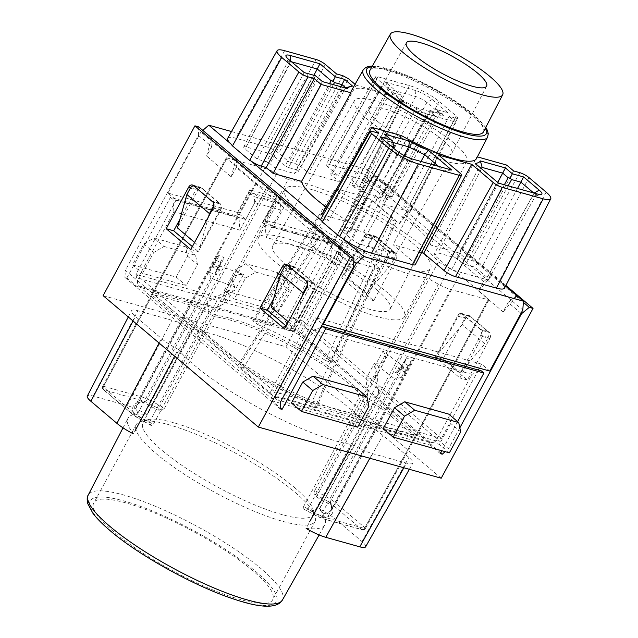 <?xml version="1.0" encoding="UTF-8"?>
<svg xmlns="http://www.w3.org/2000/svg" width="638" height="638" viewBox="0 0 638 638"><rect width="100%" height="100%" fill="white"/><g stroke="black" fill="none" stroke-linecap="round" stroke-linejoin="round"><path stroke-width="0.48" stroke-dasharray="3.19 2.39" d="M394.451 258.151L386.963 256.053L366.651 293.616L344.113 274.531L364.426 236.969L371.914 239.067A4.562 3.206 105.6 0 1 375.702 236.842A4.562 3.206 105.6 0 1 376.595 237.32L394.005 252.066A4.562 3.206 105.6 0 1 394.451 258.151L391.07 264.411L368.533 245.327L371.914 239.067M386.963 256.053A4.562 3.206 -74.4 0 0 386.516 249.968L394.005 252.066M376.595 237.32L369.099 235.223L386.516 249.968M369.099 235.223A4.562 3.206 -74.4 0 0 368.214 234.752A4.562 3.206 -74.4 0 0 364.426 236.969M489.801 371.077L481.602 364.139L479.417 368.174M478.404 370.048L441.4 438.481L302.595 320.946L342.789 246.603L334.591 239.665L367.6 178.616L522.801 310.036M488.19 337.518L480.701 335.421L460.389 372.991L437.851 353.907L458.164 316.336L465.652 318.434A4.562 3.206 105.6 0 1 469.44 316.217A4.562 3.206 105.6 0 1 470.334 316.687L487.743 331.433A4.562 3.206 105.6 0 1 488.19 337.518L484.808 343.778L462.271 324.694L465.652 318.434M480.701 335.421A4.562 3.206 -74.4 0 0 480.255 329.344L487.743 331.433M470.334 316.687L462.837 314.598L480.255 329.344M462.837 314.598A4.562 3.206 -74.4 0 0 461.952 314.119A4.562 3.206 -74.4 0 0 458.164 316.336M322.812 215.469L328.69 220.445L323.697 219.049A9.115 1.986 28.4 0 0 320.802 219.041M326.13 206.999A72.931 15.91 28.4 0 0 350.254 222.558L321.775 214.591M505.559 286.071L501.356 282.506A25.528 5.567 -151.6 0 1 504.514 288.097M415.338 264.626A9.115 1.986 28.4 0 0 413.56 262.043L393.072 244.697L421.535 252.656M476.514 158.535A71.129 15.519 -151.6 0 0 476.921 156.757L430.618 245.032L459.097 252.999L466.011 258.853L471.004 260.256A9.115 1.986 -151.6 0 1 481.004 265.28L390.304 188.481A25.528 5.567 28.4 0 0 360.653 173.185L329.128 164.365A9.115 1.986 28.4 0 0 326.241 164.365A9.115 1.986 28.4 0 0 328.012 166.957L338.26 175.633L332.015 173.887L382.066 86.656L380.623 86.648L389.196 94.456L339.137 181.686L331.457 175.179L330.572 173.887L332.015 173.887M430.618 245.032A72.931 15.91 28.4 0 0 416.04 227.16A72.931 15.91 28.4 0 0 381.955 203.833L410.433 211.8L403.519 205.938L408.511 207.342A9.115 1.986 28.4 0 0 411.414 207.334A9.115 1.986 28.4 0 0 410.649 205.707M364.928 397.019L438.362 261.931A96.633 21.078 28.4 0 0 369.737 211.433A96.633 21.078 28.4 0 0 288.105 179.653L215.309 315.084A96.633 21.078 28.4 0 1 296.534 346.817A96.633 21.078 28.4 0 1 364.928 397.019L376.484 403.352A18.478 4.027 -151.6 0 1 386.819 410.218L416.096 435.004L488.445 299.158L488.979 299.94L450.659 289.461A17.792 3.884 -151.6 0 1 438.434 284.205L427.173 278.04L353.564 413.376A96.633 21.078 28.4 0 1 272.338 381.644A96.633 21.078 28.4 0 1 203.945 331.441L192.389 325.117A18.478 4.027 -151.6 0 1 182.053 318.242L152.785 293.464L226.849 158.535L226.315 157.761L264.642 168.241A17.792 3.884 -151.6 0 1 276.868 173.496L288.105 179.653M203.945 331.441L276.916 195.754A96.633 21.078 28.4 0 0 345.541 246.26A96.633 21.078 28.4 0 0 427.173 278.04M476.921 156.757L477.376 156.876M334.591 239.665L264.993 220.19L273.192 227.136L342.789 246.603M245.726 219.448L237.535 212.51L167.938 193.043L176.128 199.981L245.726 219.448L257.999 196.759L285.465 204.439L273.192 227.136M481.602 364.139L314.941 317.517L322.645 324.04M176.128 199.981L135.934 274.324L274.747 391.868L314.941 317.517M353.787 261.421L200.938 132.002L202.812 130.367M167.938 193.043L200.938 132.002M288.344 321.807L293.727 326.369L314.04 288.807L307.197 286.893M284.014 267.625L291.502 269.722L271.19 307.285M291.502 269.722A4.562 3.206 105.6 0 1 295.29 267.497A4.562 3.206 105.6 0 1 296.184 267.976L288.687 265.879A4.562 3.206 -74.4 0 0 287.802 265.408A4.562 3.206 -74.4 0 0 287.674 265.368M306.934 281.773A4.562 3.206 -74.4 0 0 306.104 280.624L313.593 282.722L296.184 267.976M313.593 282.722A4.562 3.206 105.6 0 1 314.04 288.807M213.196 202.406A4.562 3.206 -74.4 0 0 212.366 201.257L219.863 203.355L202.445 188.609L194.957 186.511A4.562 3.206 -74.4 0 0 194.064 186.033A4.562 3.206 -74.4 0 0 193.936 186.001M219.863 203.355A4.562 3.206 105.6 0 1 220.301 209.431L213.459 207.517M194.614 242.44L199.997 247.002L220.301 209.431M190.276 188.258L197.764 190.347L177.46 227.918M197.764 190.347A4.562 3.206 105.6 0 1 201.552 188.13A4.562 3.206 105.6 0 1 202.445 188.609M508.167 185.825L465.644 264.563L475.007 267.178L487.041 277.37A7.289 1.587 -151.6 0 1 488.461 279.452A7.289 1.587 -151.6 0 1 486.148 279.444L451.505 269.754L433.952 254.889A82.047 17.896 28.4 0 0 437.835 252.863L456.856 258.183L462.231 262.736L504.347 184.757M465.644 264.563L462.231 262.736M481.092 168.36A80.324 17.521 -151.6 0 1 477.91 169.564L496.994 185.722L532.81 195.746A9.012 1.962 28.4 0 0 535.258 196.025A9.012 1.962 28.4 0 0 535.673 195.746A9.012 1.962 28.4 0 0 533.918 193.178L533.647 192.947M501.356 282.506L481.004 265.28M513.606 170.936L466.011 258.853M506.692 165.083L459.097 252.999M498.541 183.13L451.505 269.754M475.278 163.432L477.91 169.564L433.952 254.889M481.467 168.671L437.835 252.863M497.752 182.46L456.856 258.183M517.53 188.441L475.007 267.178M344.504 226.753L350.414 232.08L340.182 229.465L352.216 239.657A7.289 1.587 28.4 0 0 361.307 244.521L395.951 254.219L378.398 239.354A82.047 17.896 -151.6 0 1 363.524 232.072L344.504 226.753L388.056 141.086L393.439 145.639L349.879 231.307M390.623 145.727L383.741 143.797L396.74 154.811A9.012 1.962 28.4 0 0 407.977 160.824L443.793 170.84L395.951 254.219M378.741 133.214L328.69 220.445M401.597 135.679L350.254 222.558M438.641 155.066L393.072 244.697M451.688 170.027L443.793 170.84L438.458 166.327M421.008 161.446L378.398 239.354M404.117 155.512L363.524 232.072M392.569 142.346L388.056 141.086L384.395 134.084M380.073 136.795L383.741 143.797L340.182 229.465M387.705 199.63L381.795 194.295L392.027 196.919L379.985 186.727A7.289 1.587 28.4 0 0 370.893 181.862L345.621 174.788L359.984 187.269L351.618 185.179L353.811 187.03A82.047 17.896 -151.6 0 1 368.684 194.311L387.705 199.63L435.547 116.26L430.171 111.706L382.329 195.076M382.664 194.303L430.506 110.924L439.869 113.548L426.862 102.535A9.012 1.962 28.4 0 0 415.633 96.521L389.172 89.121L345.621 174.788M351.379 90.875A71.129 15.519 -151.6 0 1 426.24 113.835L456.01 122.169L449.088 116.307L455.317 118.054A7.321 1.595 28.4 0 0 457.645 118.046A7.321 1.595 28.4 0 0 456.218 115.972L439.056 101.442A23.726 5.176 28.4 0 0 409.476 85.612L377.959 76.791A7.321 1.595 28.4 0 0 375.63 76.783A7.321 1.595 28.4 0 0 377.058 78.873L388.311 88.403L382.066 86.656M388.311 88.403L338.26 175.633M449.088 116.307L403.519 205.938M456.01 122.169L410.433 211.8M426.24 113.835L381.955 203.833M385.511 82.119L415.139 90.405A13.645 2.975 -151.6 0 1 432.157 99.512L447.764 112.727L436.528 109.584L443.442 115.438L418.392 108.428A75.691 16.508 28.4 0 0 399.404 99.193L391.517 92.51L400.879 95.126L385.511 82.119L389.172 89.121L403.009 100.836L359.449 186.495M359.114 187.277L402.666 101.609L395.177 99.512L351.618 185.179M391.517 92.51L395.177 99.512L398.902 102.662L353.811 187.03M399.404 99.193L398.902 102.662A80.324 17.521 -151.6 0 1 414.907 110.486L368.684 194.311M418.392 108.428L414.907 110.486L435.547 116.26L443.442 115.438M447.764 112.727L439.869 113.548L392.027 196.919M291.51 61.798L290.792 61.599A9.012 1.962 28.4 0 0 287.929 61.607A9.012 1.962 28.4 0 0 287.921 62.109A9.012 1.962 28.4 0 0 289.684 64.167L302.691 75.172L312.054 77.796L266.564 161.821L257.202 159.205L245.167 149.013A7.289 1.587 -151.6 0 1 243.74 146.947A7.289 1.587 -151.6 0 1 246.061 146.939L271.341 154.013L285.17 165.721L329.535 83.578M266.564 161.821L269.97 163.647L315.459 79.614L320.842 84.168L275.353 168.201L269.97 163.647M333.347 84.647L288.575 167.547L296.072 169.644L298.257 171.494A82.047 17.896 28.4 0 0 294.373 173.52L275.353 168.201M288.575 167.547L285.17 165.721M355.079 84.312L356.148 85.213L308.553 173.129L339.137 181.686M356.148 85.213L389.196 94.456M336.537 73.92L288.942 161.837L295.187 163.583L300.865 166.63L308.553 173.129M227.718 138.247A25.528 5.567 -151.6 0 1 235.813 138.263L267.338 147.083A9.115 1.986 -151.6 0 1 278.702 153.168L288.942 161.837M313.864 75.276L271.341 154.013M340.844 86.736L296.072 169.644M322.389 81.576L320.842 84.168L341.482 89.942A80.324 17.521 -151.6 0 1 344.895 87.964A80.324 17.521 -151.6 0 1 345.7 87.781L298.257 171.494M352.559 86.082L345.668 87.757M347.439 88.586L341.482 89.942L294.373 173.52M304.238 72.58L257.202 159.205M378.382 122.057A46.933 10.24 28.4 0 0 422.284 148.104A46.933 10.24 28.4 0 0 451.824 153.327A46.933 10.24 28.4 0 0 415.394 122.033A46.933 10.24 28.4 0 0 369.258 108.683A46.933 10.24 28.4 0 0 378.382 122.057M454.216 143.263A63.816 13.916 28.4 0 0 394.739 107.934A63.816 13.916 28.4 0 0 354.417 100.644A63.816 13.916 28.4 0 0 403.902 143.287A63.816 13.916 28.4 0 0 466.681 161.342A63.816 13.916 28.4 0 0 454.216 143.263M377.138 290.154A66.791 14.57 -151.6 0 1 390.185 309.079A66.791 14.57 -151.6 0 1 324.479 290.178A66.791 14.57 -151.6 0 1 272.681 245.55A66.791 14.57 -151.6 0 1 314.893 253.182A66.791 14.57 -151.6 0 1 377.138 290.154M369.849 70.531A64.558 14.084 -151.6 0 1 410.649 77.908A64.558 14.084 -151.6 0 1 470.82 113.652A64.558 14.084 -151.6 0 1 483.429 131.938M388.207 293.257A82.956 18.095 28.4 0 0 310.754 247.265A82.956 18.095 28.4 0 0 258.43 237.91A82.956 18.095 28.4 0 0 322.796 293.281A82.956 18.095 28.4 0 0 404.38 316.823A82.956 18.095 28.4 0 0 388.207 293.257M300.841 212.956A82.956 18.095 -151.6 0 1 284.668 189.39A82.956 18.095 -151.6 0 1 336.992 198.745A82.956 18.095 -151.6 0 1 414.445 244.737A82.956 18.095 -151.6 0 1 430.61 268.303A82.956 18.095 -151.6 0 1 378.294 258.94A82.956 18.095 -151.6 0 1 300.841 212.956M438.362 261.931L449.599 268.088A17.792 3.884 -151.6 0 1 459.551 274.699L488.445 299.158M276.916 195.754L265.679 189.606A17.792 3.884 -151.6 0 1 255.726 182.986L226.849 158.535M390.304 188.481L368.23 169.788L231.498 131.54M297.715 330.269L302.595 320.946L135.934 274.324L138.263 285.664L297.715 330.269L430.61 442.796L271.158 398.192L138.263 285.664M271.158 398.192L274.747 391.868L441.4 438.481L430.61 442.796M324.16 238.078L243.317 367.99A110.302 24.061 28.4 0 0 311.073 403.894L375.104 265.129L379.833 268.67L378.366 268.765L348.858 260.503L343.172 257.465L319.686 237.583L318.888 236.243L324.16 238.078A113.062 24.667 28.4 0 0 375.104 265.129M243.317 367.99L237.679 365.909L238.492 367.273L319.686 237.583M343.172 257.465L269.635 393.638L238.492 367.273M269.635 393.638L275.313 396.676L348.858 260.503M378.366 268.765L314.733 407.706L275.313 396.676M314.733 407.706L316.145 407.658L311.073 403.894M336.912 188.928L254.147 320.762L293.56 331.784L366.427 197.182L372.106 200.22L395.592 220.11L396.413 221.426L391.118 219.608A113.062 24.667 28.4 0 0 340.174 192.556L335.452 189L336.912 188.928L366.427 197.182M254.147 320.762L252.744 320.77L257.808 324.567L340.174 192.556M391.118 219.608L325.563 360.478A110.302 24.061 28.4 0 0 257.808 324.567M325.563 360.478L331.21 362.536L330.38 361.196L395.592 220.11M372.106 200.22L299.238 334.83L330.38 361.196M299.238 334.83L293.56 331.784M488.11 299.94L415.761 435.786L377.84 425.179A18.478 4.027 -151.6 0 1 365.143 419.716L353.564 413.376M415.761 435.786L416.63 435.786L416.096 435.004M227.184 157.761L153.12 292.69L191.057 303.297A18.478 4.027 -151.6 0 1 203.753 308.76L215.309 315.084M153.12 292.69L152.259 292.69L152.785 293.464M302.316 295.968L293.727 326.369M306.104 280.624L288.687 265.879M208.578 216.601L199.997 247.002M212.366 201.257L194.957 186.511M368.23 169.788L367.6 178.616M237.535 212.51L249.801 189.813L277.267 197.501L264.993 220.19M285.465 204.439L277.267 197.501M249.801 189.813L257.999 196.759M430.506 110.924L430.02 110.262L436.528 109.584M381.803 194.279L430.012 110.27L430.171 111.706M402.666 101.609L403.894 100.9L403.009 100.836M400.879 95.126L403.894 100.9M315.459 79.614L314.199 77.86L312.054 77.796M315.467 75.723L314.199 77.86M394.332 145.711L393.439 145.639M368.533 245.327L344.113 274.531M366.651 293.616L391.07 264.411M462.271 324.694L437.851 353.907M460.389 372.991L484.808 343.778M287.044 264.842L294.533 266.931L314 283.416L306.503 281.318M193.306 185.467L200.795 187.564L201.823 188.433L220.262 204.048L212.773 201.951M395.656 253.111L388.167 251.013L387.138 250.144L368.7 234.529L376.189 236.626A4.562 3.206 -74.4 0 0 375.303 236.148A4.562 3.206 -74.4 0 0 371.515 238.373L349.082 279.859L341.593 277.761L366.18 298.576L388.614 257.098L396.102 259.188A4.562 3.206 -74.4 0 0 395.656 253.111L376.189 236.626M480.877 329.519L462.438 313.904L469.927 315.993L489.394 332.478L481.905 330.38L480.877 329.519M305.961 528.296A111.929 24.419 28.4 0 0 324.878 524.771A111.929 24.419 28.4 0 0 319.279 508.901L324.758 499.107A112.128 24.459 -151.6 0 1 324.822 499.195L319.494 509.036A23.805 5.192 -151.6 0 1 335.995 519.563L362.041 541.614A18.335 4.003 -151.6 0 1 365.606 546.838M134.961 431.089L138.749 424.023A112.128 24.459 28.4 0 0 138.821 424.103M138.749 424.023L133.43 433.864M311.344 518.542A112.128 24.459 -151.6 0 0 311.456 518.558L309.582 521.892M348.037 452.159L352.24 444.566A113.644 24.794 -151.6 0 1 257.999 407.451A113.644 24.794 -151.6 0 1 178.265 349.329L174.637 356.203M324.758 499.107L366.06 424.541A113.644 24.794 -151.6 0 0 286.326 366.411A113.644 24.794 -151.6 0 0 192.086 329.304L152.227 404.667A112.128 24.459 28.4 0 0 152.115 404.651L147.107 414.62A111.929 24.419 28.4 0 0 127.959 418.305A111.929 24.419 28.4 0 0 133.501 433.816M319.279 508.901L324.822 499.195M376.875 426.647L414.652 437.213L364.553 528.479L327.103 518L376.875 426.647A18.271 3.987 28.4 0 1 364.322 421.247L352.838 414.963A96.633 21.078 28.4 0 1 271.485 383.215A96.633 21.078 28.4 0 1 203.028 332.924L191.567 326.648A18.271 3.987 -151.6 0 1 181.344 319.853L132.154 411.518L103.268 387.059L152.203 295.179L181.344 319.853M152.203 295.179L151.669 294.405L152.538 294.397L103.603 386.285L141.07 396.764L190.323 304.972A18.271 3.987 28.4 0 1 202.876 310.371L214.336 316.647A96.633 21.078 28.4 0 1 349.752 384.307A96.633 21.078 28.4 0 1 364.146 398.686L375.607 404.963A18.271 3.987 -151.6 0 1 385.831 411.749L335.995 503.23L364.888 527.698L414.987 436.44L385.831 411.749M216.697 274.874L215.644 272.298A104.831 22.872 -151.6 0 1 216.274 269.882A104.831 22.872 -151.6 0 1 219.065 267.37L220.126 269.946A102.694 22.402 28.4 0 0 216.697 274.874L209.352 272.346L210.795 278.24L234.928 286.805L226.458 302.452L209.368 311.352L149.276 422.476A96.633 21.078 28.4 0 0 151.23 425.482L151.437 425.666M210.795 278.24L137.84 413.169L134.052 414.134L149.276 422.476M234.928 286.805A86.601 18.893 -151.6 0 1 232.798 277.658A86.601 18.893 -151.6 0 1 243.485 274.484L235.023 290.13A86.601 18.893 28.4 0 0 226.275 291.422A86.601 18.893 28.4 0 0 224.329 293.313A86.601 18.893 28.4 0 0 226.458 302.452M202.876 310.371L153.303 402.028L164.548 408.184L161.741 410.354A96.633 21.078 28.4 0 0 157.841 410.154L142.609 401.812L144.228 402.155L146.397 400.847A110.302 24.061 28.4 0 0 137.05 404.899A110.302 24.061 28.4 0 0 137.84 413.169M315.969 226.49L315.706 234.672L236.315 167.451L236.586 158.966M179.876 219.344L196.121 189.311L190.579 187.755M213.212 208.028L220.708 210.125L198.274 251.611L192.357 246.603M220.708 210.125A4.562 3.206 -74.4 0 0 220.262 204.048M200.795 187.564A4.562 3.206 -74.4 0 0 199.909 187.086A4.562 3.206 -74.4 0 0 196.121 189.311M286.095 325.97L292.013 330.978L314.438 289.5A4.562 3.206 -74.4 0 0 314 283.416M294.533 266.931A4.562 3.206 -74.4 0 0 293.647 266.461A4.562 3.206 -74.4 0 0 289.859 268.678L273.614 298.72M280.624 401.765L125.415 270.353L124.912 277.418L126.866 277.961L136.915 286.47L137.936 278.208L296.168 322.469L332.135 255.95L266.126 237.488L265.241 225.326L262.681 223.156L328.682 241.619L331.25 243.788L332.135 255.95M198.681 126.874L198.41 135.352L125.415 270.353M198.41 135.352L211.728 146.628L206.632 156.047L211.473 137.999M236.315 167.451L231.219 176.87L206.632 156.047M340.572 247.01L340.293 255.495L335.205 264.914L310.618 244.091L315.706 234.672M340.293 255.495L353.611 266.772M211.991 138.446L211.728 146.628M481.905 330.38A4.562 3.206 105.6 0 1 482.352 336.465L459.918 377.951L435.331 357.128L457.765 315.643A4.562 3.206 105.6 0 1 461.553 313.425A4.562 3.206 105.6 0 1 462.438 313.904M371.515 238.373L364.027 236.275L341.593 277.761M364.027 236.275A4.562 3.206 105.6 0 1 367.815 234.058A4.562 3.206 105.6 0 1 368.7 234.529M388.167 251.013A4.562 3.206 105.6 0 1 388.614 257.098M440.714 452.884L287.052 322.772L293.32 317.317L366.316 182.324L374.083 175.936L523.351 302.324M293.32 317.317L448.53 448.737L445.172 451.656M459.839 427.819L448.53 448.737M521.023 313.322L508.199 302.46L503.111 311.878L516.501 296.223M491.38 275.257L483.612 281.645L478.524 291.064L503.111 311.878M483.612 281.645L404.221 214.416L399.125 223.834L374.538 203.02L379.634 193.601L366.316 182.324M515.967 296.072L508.199 302.46M505.894 285.425L377.824 176.981L374.083 175.936M411.988 208.028L404.221 214.416M280.497 204.016L280.935 210.093L254.721 202.764L254.275 196.679L280.497 204.016L275.369 199.678L249.155 192.349L236.459 215.819L170.45 197.357L173.018 199.527L239.019 217.989L239.912 230.151L173.903 211.688L137.936 278.208M236.459 215.819L239.019 217.989M320.794 327.461L313.744 330.093L277.777 396.613L272.027 400.871L280.194 407.786M440.308 453.642L430.259 445.133L436.009 440.874L471.976 374.354L481.331 370.869M457.621 421.622L441.879 450.739M265.241 225.326L331.25 243.788M190.323 304.972L152.538 294.397M414.987 436.44L415.513 437.213L414.652 437.213M272.027 400.871L430.259 445.133M296.168 322.469L295.147 330.739L285.098 322.23L287.052 322.772M295.147 330.739L136.915 286.47M124.912 277.418L280.122 408.83M292.013 330.978L284.524 328.889M436.009 440.874L277.777 396.613M313.744 330.093L471.976 374.354M190.786 249.514L198.274 251.611M280.935 210.093L266.126 237.488M254.721 202.764L239.912 230.151M383.207 428.664L439.383 444.375L450.707 423.441L448.745 414.11M356.993 388.446L358.947 397.777L347.63 418.711L291.454 402.993M364.146 398.686L314.789 490.462L326.034 496.619A17.8 3.884 -151.6 0 1 335.995 503.23A2.735 1.85 -49.7 0 1 332.861 505.049A15.065 3.286 28.4 0 0 324.431 499.442L314.39 493.948L314.789 490.462M203.028 332.924L153.351 424.294L142.114 418.137A17.8 3.884 -151.6 0 1 132.154 411.518A2.735 1.85 130.3 0 0 132.265 414.118A2.735 1.85 130.3 0 0 132.76 414.381A15.065 3.286 28.4 0 0 141.189 419.979L151.23 425.482L153.351 424.294M294.118 487.193A96.633 21.078 -151.6 0 1 313.051 509.339A96.633 21.078 -151.6 0 1 312.955 514.651A96.633 21.078 -151.6 0 1 217.933 487.233A96.633 21.078 -151.6 0 1 142.96 422.731A96.633 21.078 -151.6 0 1 147.346 419.748A96.633 21.078 -151.6 0 1 213.291 437.796A96.633 21.078 -151.6 0 1 294.118 487.193M403.272 366.635L404.723 372.528L398.614 367.695L401.342 367.185A104.831 22.872 -151.6 0 1 400.712 369.601A104.831 22.872 -151.6 0 1 397.921 372.113L397.139 372.823L395.193 372.624L401.302 377.457L394.715 378.956L321.759 513.885A110.302 24.061 28.4 0 0 331.106 509.826A110.302 24.061 28.4 0 0 330.317 501.564L403.272 366.635L383.023 350.892L374.562 366.547L376.428 385.823L316.344 496.954A96.633 21.078 28.4 0 0 314.39 493.948M376.428 385.823A96.633 21.078 -151.6 0 1 378.47 391.58A96.633 21.078 -151.6 0 1 377.895 394.547A96.633 21.078 -151.6 0 1 367.871 398.144L366.005 378.868L374.466 363.213L394.715 378.956M364.322 421.247L314.869 512.737L303.6 506.572L303.879 509.068A96.633 21.078 28.4 0 0 307.779 509.276L367.871 398.144M303.592 508.98L313.944 514.579A15.065 3.286 28.4 0 0 324.295 519.037L361.754 529.516L332.861 505.049M303.6 506.572L352.838 414.963M209.368 311.352A96.633 21.078 -151.6 0 1 207.892 302.627A96.633 21.078 -151.6 0 1 210.061 300.522A96.633 21.078 -151.6 0 1 217.925 299.031L157.841 410.154M164.548 408.184L214.336 316.647M289.261 290.282L287.299 280.951L255.782 272.131L245.566 278.056L234.25 298.991L277.945 311.216L289.261 290.282L279.269 281.821L277.315 272.49L245.789 263.669L235.581 269.603L224.257 290.537L267.952 302.755L279.269 281.821M164.022 246.459L195.547 255.28L197.501 264.611L186.184 285.545L142.489 273.327L153.814 252.393L164.022 246.459L154.037 238.006L185.554 246.826L187.516 256.157L176.2 277.091L132.505 264.866L143.821 243.931L154.037 238.006M126.866 277.961L170.45 197.357M275.369 199.678L262.681 223.156M328.682 241.619L285.098 322.23M377.824 176.981L286.007 346.801L103.117 295.649M374.562 366.547A86.601 18.893 -151.6 0 1 377.21 373.031A86.601 18.893 -151.6 0 1 376.691 375.694A86.601 18.893 -151.6 0 1 366.005 378.868M404.723 372.528L411.319 360.334L406.478 357.687A104.831 22.872 -151.6 0 1 405.848 360.103A104.831 22.872 -151.6 0 1 403.056 362.615L407.889 365.263A110.302 24.061 28.4 0 0 410.657 362.703A110.302 24.061 28.4 0 0 411.319 360.334M401.302 377.457L407.889 365.263M383.023 350.892A86.601 18.893 -151.6 0 1 385.153 360.039A86.601 18.893 -151.6 0 1 374.466 363.213M330.317 501.564L330.309 503.916L331.569 505.288A113.038 24.659 -151.6 0 1 323.003 517.609L307.779 509.276M316.344 496.954L331.569 505.288M323.003 517.609L321.759 513.885M152.115 404.651L146.788 414.501A23.805 5.192 28.4 0 0 127.153 405.593L93.14 396.078A18.335 4.003 28.4 0 0 87.302 396.094M152.227 404.667L147.107 414.62M192.086 329.304A25.528 5.567 28.4 0 0 171.893 320.26L137.872 310.738A20.057 4.378 28.4 0 0 131.492 310.762A20.057 4.378 28.4 0 0 135.408 316.44L161.454 338.499A25.528 5.567 28.4 0 0 178.265 349.329M311.456 518.558L306.136 528.408M366.06 424.541A25.528 5.567 -151.6 0 1 382.872 435.371L408.918 457.422A20.057 4.378 -151.6 0 1 412.818 463.14A20.057 4.378 -151.6 0 1 406.454 463.124L372.433 453.61A25.528 5.567 -151.6 0 1 352.24 444.566M295.227 492.464A101.641 22.171 -151.6 0 1 315.14 515.751A101.641 22.171 -151.6 0 1 315.044 521.334A101.641 22.171 -151.6 0 1 215.086 492.496A101.641 22.171 -151.6 0 1 136.221 424.645A101.641 22.171 -151.6 0 1 140.838 421.511A101.641 22.171 -151.6 0 1 210.205 440.491A101.641 22.171 -151.6 0 1 295.227 492.464M252.903 570.747C236.921 557.389 216.665 544.086 192.134 530.848C144.978 505.288 98.34 492.042 93.89 502.927C86.959 512.84 125.83 546.008 174.477 571.704C221.625 597.256 268.271 610.51 272.713 599.624C275.265 593.906 268.662 584.28 252.903 570.747M460.692 431.902L450.707 423.441M449.375 452.836L439.383 444.375M368.939 406.231L358.947 397.777M357.623 427.165L347.63 418.711M143.821 243.931L153.814 252.393M132.505 264.866L142.489 273.327M176.2 277.091L186.184 285.545M187.516 256.157L197.501 264.611M185.554 246.826L195.547 255.28M277.315 272.49L287.299 280.951M267.952 302.755L277.945 311.216M224.257 290.537L234.25 298.991M235.581 269.603L245.566 278.056M245.789 263.669L255.782 272.131M482.352 336.465L489.84 338.563L467.407 380.041L442.82 359.226L465.254 317.74L457.765 315.643M442.82 359.226L435.331 357.128M349.082 279.859L373.669 300.673L396.102 259.188M373.669 300.673L366.18 298.576M467.407 380.041L459.918 377.951M441.209 478.221L286.007 346.801M489.84 338.563A4.562 3.206 -74.4 0 0 489.394 332.478M469.927 315.993A4.562 3.206 -74.4 0 0 469.042 315.523A4.562 3.206 -74.4 0 0 465.254 317.74M173.903 211.688L173.018 199.527M387.402 187.213L379.634 193.601M249.155 192.349L254.275 196.679M374.538 203.02L387.928 187.365M399.125 223.834L412.515 208.179M478.524 291.064L491.914 275.409M231.219 176.87L236.06 158.822M335.205 264.914L340.038 246.866M310.618 244.091L315.451 226.043M220.126 269.946L212.773 267.418L219.368 255.216A110.302 24.061 28.4 0 0 216.601 257.776A110.302 24.061 28.4 0 0 215.939 260.144L220.78 262.792A104.831 22.872 -151.6 0 1 221.41 260.376A104.831 22.872 -151.6 0 1 224.201 257.864L219.368 255.216M243.485 274.484L219.36 265.918L212.773 267.418M217.925 299.031L235.023 290.13M219.36 265.918L146.397 400.847M209.352 272.346L215.939 260.144M397.921 372.113L403.056 362.615M401.342 367.185L406.478 357.687M221.41 260.376L216.274 269.882L215.429 273.072L220.78 262.792M219.065 267.37L224.201 257.864M534.102 193.075L487.041 277.37M537.531 194.04L532.81 195.746L486.148 279.444M519.826 172.675L471.004 260.256M528.95 177.555L482.168 266.716M546.112 192.086L499.323 281.246M412.698 159.117L407.977 160.824L361.307 244.521M395.68 150.01L396.74 154.811L352.216 239.657M372.52 131.468L323.697 219.049M460.142 173.265L413.56 262.043M349.544 232.088L392.601 147.402M415.139 90.405L415.633 96.521L370.893 181.862M432.157 99.512L426.862 102.535L379.985 186.727M381.508 87.948L331.457 175.179M377.058 78.873L328.012 166.957M377.959 76.791L329.128 164.365M409.476 85.612L360.653 173.185M439.056 101.442L392.274 190.602M456.218 115.972L409.429 205.133M455.317 118.054L408.511 207.342M288.623 59.366L289.684 64.167L245.167 149.013M290.761 61.168L246.061 146.939M300.865 166.63L348.46 78.705M342.781 75.667L295.187 163.583M325.284 64.39L278.702 153.168M316.161 59.509L267.338 147.083M284.644 50.689L235.813 138.263M363.205 69.909A70.698 15.424 -151.6 0 1 407.881 77.988A70.698 15.424 -151.6 0 1 473.771 117.129A70.698 15.424 -151.6 0 1 487.584 137.162M485.558 127.823A67.963 14.826 28.4 0 0 473.149 114.298A67.963 14.826 28.4 0 0 372.129 66.488M438.434 284.205L365.143 419.716M449.599 268.088L376.484 403.352M459.551 274.699L386.819 410.218M450.659 289.461L377.84 425.179M276.868 173.496L203.753 308.76M265.679 189.606L192.389 325.117M255.726 182.986L182.053 318.242M264.642 168.241L191.057 303.297M282.435 600.015A110.382 24.077 28.4 0 0 276.581 583.953A110.382 24.077 28.4 0 0 172.938 514.148A110.382 24.077 28.4 0 0 88.235 495.016M191.567 326.648L141.189 419.979M375.607 404.963L324.431 499.442M161.741 410.354L151.7 404.859A15.065 3.286 28.4 0 0 141.349 400.401L103.874 389.922L132.76 414.381M134.052 414.134A113.038 24.659 -151.6 0 1 142.609 401.812M289.859 268.678L284.317 267.131M306.95 287.403L314.438 289.5M395.193 372.624A102.694 22.402 28.4 0 0 398.614 367.695M159.077 343.029L161.454 338.499M133.031 320.978L135.408 316.44M93.14 396.078L137.872 310.738M127.153 405.593L171.893 320.26M369.841 458.259L372.433 453.61M403.862 467.774L406.454 463.124M362.041 541.614L408.918 457.422M335.995 519.563L382.872 435.371M141.349 400.401A2.735 1.922 105.6 0 1 141.07 396.764A17.8 3.884 -151.6 0 1 153.303 402.028L151.7 404.859M110.845 531.007A105.828 23.088 -151.6 0 1 168.033 517.809A105.828 23.088 -151.6 0 1 271.03 605.015A105.828 23.088 -151.6 0 1 110.845 531.007M415.513 437.221L365.422 528.479A2.735 0.598 28.8 0 1 364.553 528.479A2.735 1.922 105.6 0 1 362.288 529.803L324.83 519.324A2.735 1.922 105.6 0 0 327.103 518A17.8 3.884 -151.6 0 1 314.869 512.737L313.944 514.579M103.874 389.922A2.735 1.922 105.6 0 1 103.603 386.285A2.735 0.598 -152 0 0 102.734 386.293A2.735 0.598 -152 0 0 103.268 387.059A2.735 1.85 130.3 0 0 103.38 389.659A2.735 1.85 130.3 0 0 103.874 389.922M364.888 527.698A2.735 1.85 -49.7 0 1 361.754 529.516A2.735 1.922 105.6 0 0 362.288 529.803A2.735 2.735 0 0 0 365.422 528.479A2.735 0.598 28.8 0 0 364.888 527.698M303.672 509.028L313.904 514.635L324.83 519.324A2.735 1.922 105.6 0 1 324.295 519.037M488.461 279.452L535.673 195.746M375.63 76.783L326.241 164.365M457.645 118.046L411.414 207.334M243.74 146.947L287.929 61.607M354.417 100.644L272.681 245.55M466.681 161.342L390.185 309.079M406.422 42.786L369.258 108.683M486.611 86.146L451.824 153.327M404.38 316.823L430.61 268.303M258.43 237.91L284.668 189.39M194.064 186.033L201.552 188.13M287.802 265.408L295.29 267.497M485.797 127.361L473.651 114.561L447.589 96.171L415.824 79.256L378.844 66.607L372.385 66.041M287.921 62.109L285.96 56.248M535.258 196.025L541.231 194.462M403.886 100.924L359.991 187.253M393.207 147.912L350.421 232.065M380.639 86.624L330.588 173.855M416.63 435.778L488.979 299.932M152.259 292.683L226.323 157.753M469.44 316.217L461.952 314.119M375.702 236.842L368.214 234.752M252.696 320.747L335.564 188.76M331.369 362.28L396.565 221.234M237.727 365.773L318.896 236.124M316.193 407.682L379.905 268.582M319.128 534.963L324.878 524.771M123.022 427.843L127.959 418.305M232.798 277.658L224.329 293.313M312.955 514.651L377.895 394.547M142.96 422.731L207.892 302.627M377.21 373.031L378.47 391.58M410.657 362.703L331.106 509.826C331.712 507.888 331.449 505.942 330.301 503.98M385.153 360.039L376.691 375.694M128.286 316.958L131.492 310.762M409.341 469.305L412.818 463.14M147.346 419.748L140.838 421.511M313.051 509.339L315.14 515.751M136.221 424.645L93.89 502.927M315.044 521.334L272.713 599.624M192.421 184.996L199.909 187.086M293.647 266.461L286.151 264.363M461.553 313.425L469.042 315.523M367.815 234.058L375.303 236.148M216.601 257.776L137.05 404.899C138.893 403.447 136.596 403.375 144.188 402.187M226.275 291.422L210.061 300.522M102.734 386.285A2.735 2.735 0 0 0 103.38 389.659L133.198 414.883L151.358 425.626M151.669 294.405L102.734 386.293M397.131 372.855L400.712 369.601L405.848 360.103"/><path stroke-width="0.96" d="M479.417 368.174L478.404 370.048M273.112 173.384L321.145 84.439L350.916 92.765L301.591 181.352L273.112 173.384L266.198 167.531L261.205 166.135A9.115 1.986 -151.6 0 1 251.197 161.103L321.56 220.676L322.365 222.016L339.52 236.546L341.904 237.91L363.979 256.596L523.431 301.2L522.801 310.036L489.801 371.077L322.645 324.04M350.916 92.765A71.129 15.519 -151.6 0 1 351.379 90.875L363.205 69.909A70.698 15.424 -151.6 0 0 418.034 117.153A70.698 15.424 -151.6 0 0 487.584 137.162L476.514 158.535A71.129 15.519 -151.6 0 1 401.597 135.679L371.826 127.353L378.741 133.214L372.52 131.468A7.321 1.595 28.4 0 0 370.2 131.468L320.802 219.041A9.115 1.986 28.4 0 0 321.56 220.676M371.826 127.353L321.775 214.591L322.812 215.469M301.591 181.352A72.931 15.91 28.4 0 0 326.13 206.999M341.904 237.91A25.528 5.567 28.4 0 0 371.555 253.198L412.435 264.634A9.115 1.986 28.4 0 0 415.338 264.626L461.569 175.338A7.321 1.595 28.4 0 0 460.142 173.265L438.641 155.066L471.689 164.309L423.656 253.254L444.144 270.6A9.115 1.986 -151.6 0 0 455.508 276.685L496.388 288.121A25.528 5.567 -151.6 0 0 504.514 288.097L550.746 198.809A23.726 5.176 -151.6 0 1 543.193 198.833L502.313 187.397A7.321 1.595 -151.6 0 1 493.19 182.516L471.689 164.309M523.431 301.2L505.559 286.071M421.535 252.656L423.656 253.254M409.444 141.086A75.691 16.508 28.4 0 0 428.433 150.329L451.688 170.027L412.698 159.117A13.645 2.975 -151.6 0 1 395.68 150.01L380.073 136.795L391.309 139.937L384.395 134.084L409.444 141.086L408.703 146.86L404.117 155.512M512.37 173.799L523.599 176.941L539.214 190.156A13.645 2.975 -151.6 0 1 541.231 194.462A13.645 2.975 -151.6 0 1 537.531 194.04L498.541 183.13L475.278 163.432A75.691 16.508 28.4 0 0 480.398 160.936L505.448 167.946L512.37 173.799L510.153 178.114L511.556 179.557L508.167 185.825M370.2 131.468A7.321 1.595 28.4 0 0 371.619 133.549L388.781 148.08A23.726 5.176 28.4 0 0 418.361 163.91L459.24 175.346A7.321 1.595 28.4 0 0 461.569 175.338M477.376 156.876L506.692 165.083L513.606 170.936L519.826 172.675A7.321 1.595 -151.6 0 1 528.95 177.555L546.112 192.086A23.726 5.176 -151.6 0 1 550.746 198.809M363.979 256.596L356.148 263.414L323.139 324.455M356.148 263.414L353.787 261.421M287.674 265.368A4.562 3.206 -74.4 0 0 284.014 267.625L280.632 273.885L271.19 307.285L288.344 321.807M193.936 186.001A4.562 3.206 -74.4 0 0 190.276 188.258L186.894 194.518L177.46 227.918L194.614 242.44M504.347 184.757L508.143 177.731L502.768 173.177L482.121 167.403L481.467 168.671M480.398 160.936L482.121 167.403A80.324 17.521 -151.6 0 1 481.092 168.36M505.448 167.946L497.752 182.46M533.647 192.947L520.919 182.173L511.556 179.557M523.599 176.941L517.53 188.441M438.458 166.327L424.709 154.683L421.008 161.446M428.433 150.329L424.709 154.683A80.324 17.521 -151.6 0 1 408.703 146.86L392.569 142.346M392.601 147.402L393.104 146.421L390.623 145.727M321.145 84.439L314.231 78.586L308.01 76.847A7.321 1.595 -151.6 0 1 298.887 71.958L281.725 57.436A23.726 5.176 -151.6 0 1 277.107 50.673A23.726 5.176 -151.6 0 1 284.644 50.689L316.161 59.509A7.321 1.595 -151.6 0 1 325.284 64.39L336.537 73.92L342.781 75.667L348.46 78.705L355.079 84.312M231.498 131.54L208.778 125.184L230.852 143.877A25.528 5.567 -151.6 0 1 227.718 138.247L277.107 50.673M230.852 143.877L232.471 145.903L249.625 160.433L251.197 161.103M314.231 78.586L266.198 167.531M329.535 83.578L331.082 80.715L317.253 69L313.864 75.276M319.933 63.768L335.301 76.783L344.664 79.399L352.559 86.082A75.691 16.508 28.4 0 0 350.868 86.401A75.691 16.508 28.4 0 0 347.439 88.586L322.389 81.576L315.467 75.723L304.238 72.58L288.623 59.366A13.645 2.975 -151.6 0 1 285.96 56.248A13.645 2.975 -151.6 0 1 290.306 55.482L319.933 63.768L317.253 69L291.51 61.798M345.668 87.757L341.976 84.631L334.487 82.541L333.347 84.647M344.664 79.399L340.844 86.736M415.29 55.769A45.577 9.945 28.4 0 0 457.925 81.074A45.577 9.945 28.4 0 0 486.611 86.146A45.577 9.945 28.4 0 0 451.225 55.753A45.577 9.945 28.4 0 0 406.422 42.786A45.577 9.945 28.4 0 0 415.29 55.769M490.191 76.727A63.816 13.916 28.4 0 0 430.722 41.398A63.816 13.916 28.4 0 0 390.392 34.101A63.816 13.916 28.4 0 0 439.877 76.743A63.816 13.916 28.4 0 0 502.656 94.807A63.816 13.916 28.4 0 0 490.191 76.727M502.656 94.807L483.429 131.938A64.558 14.084 -151.6 0 1 419.916 113.668A64.558 14.084 -151.6 0 1 369.849 70.531L390.392 34.101M280.632 273.885L303.17 292.97L306.551 286.709A4.562 3.206 -74.4 0 0 306.934 281.773M303.17 292.97L302.316 295.968M186.894 194.518L209.431 213.602L212.813 207.342A4.562 3.206 -74.4 0 0 213.196 202.406M209.431 213.602L208.578 216.601M202.812 130.367L208.778 125.184M331.082 80.715L333.092 81.098L335.301 76.783M333.092 81.098L334.487 82.541M393.104 146.421L394.332 145.711L391.309 139.937M508.143 177.731L510.153 178.114M134.961 431.089L174.637 356.203M309.582 521.892L348.037 452.159M315.985 226.195L198.681 126.874L194.941 125.822L350.142 257.242L353.891 258.286L315.969 226.49M192.357 246.603L173.688 230.789L179.876 219.344M273.614 298.72L267.426 310.164L286.095 325.97M280.194 407.786L282.076 409.381L280.122 408.83L280.624 401.765L353.611 266.772L353.891 258.286M523.351 302.324L529.285 307.349L521.517 313.736L459.839 427.819M521.517 313.736L521.023 313.322M529.285 307.349L533.033 308.401L505.894 285.425M457.621 421.622L483.891 373.039L481.331 370.869L323.099 326.608L325.659 328.777L282.076 409.381M323.099 326.608L320.794 327.461M441.879 450.739L440.308 453.642L442.262 454.192L440.714 452.884M483.891 373.039L325.659 328.777M259.937 308.066L282.363 266.58A4.562 3.206 105.6 0 1 286.151 264.363A4.562 3.206 105.6 0 1 287.044 264.842L306.503 281.318A4.562 3.206 105.6 0 1 306.95 287.403L284.524 328.889L259.937 308.066L267.426 310.164M190.786 249.514L213.212 208.028A4.562 3.206 105.6 0 0 212.773 201.951L193.306 185.467A4.562 3.206 105.6 0 0 192.421 184.996A4.562 3.206 105.6 0 0 188.625 187.213L166.199 228.699L190.786 249.514M173.688 230.789L166.199 228.699M458.73 422.563L448.745 414.11L404.739 401.796L394.531 407.73L383.207 428.664L393.199 437.118L449.375 452.836L460.692 431.902L458.73 422.563L414.732 410.258L404.516 416.183L393.199 437.118M301.439 411.454L291.454 402.993L302.771 382.058L312.987 376.133L356.993 388.446L366.978 396.9L368.939 406.231L357.623 427.165L301.439 411.454L312.764 390.52L322.972 384.586L366.978 396.9M350.142 257.242L258.318 427.061L441.209 478.221L533.033 308.401M445.172 451.656L442.262 454.192M194.941 125.822L103.117 295.649L258.318 427.061M128.286 316.958L87.302 396.094A18.335 4.003 28.4 0 0 90.883 401.286L116.929 423.345A23.805 5.192 28.4 0 0 133.43 433.864M409.341 469.305L365.606 546.838A18.335 4.003 -151.6 0 1 359.784 546.83L325.771 537.308A23.805 5.192 -151.6 0 1 306.136 528.408M404.516 416.183L394.531 407.73M414.732 410.258L404.739 401.796M322.972 384.586L312.987 376.133M312.764 390.52L302.771 382.058M493.19 182.516L444.144 270.6M502.313 187.397L455.508 276.685M543.193 198.833L496.388 288.121M371.619 133.549L322.365 222.016M459.24 175.346L412.435 264.634M418.361 163.91L371.555 253.198M388.781 148.08L339.52 236.546M281.725 57.436L232.471 145.903M298.887 71.958L249.625 160.433M308.01 76.847L261.205 166.135M307.197 286.893L306.551 286.709M213.459 207.517L212.813 207.342M372.129 66.488A67.963 14.826 28.4 0 0 419.565 114.322A67.963 14.826 28.4 0 0 485.558 127.823M290.761 61.168L290.306 55.482M534.102 193.075L539.214 190.156M282.435 600.015L280.473 602.463C273.83 608.245 258.98 607.344 235.908 599.76C196.959 587.502 139.403 555.881 110.015 530.569C102.543 524.253 96.832 518.471 92.877 513.215L87.677 503.518C86.888 499.395 87.071 496.555 88.235 495.016A110.382 24.077 28.4 0 0 109.8 526.286A110.382 24.077 28.4 0 0 212.677 587.399A110.382 24.077 28.4 0 0 282.435 600.015L319.128 534.963M284.317 267.131L282.363 266.58M190.579 187.755L188.625 187.213M116.929 423.345L159.077 343.029M90.883 401.286L133.031 320.978M325.771 537.308L369.841 458.259M359.784 546.83L403.862 467.774M487.584 137.162L488.269 133.836L487.504 130.575L485.797 127.361M363.205 69.909L365.614 67.516L368.756 66.376L372.385 66.041M350.868 86.401L345.062 87.916M394.324 145.727L393.207 147.912M88.235 495.016L123.022 427.843"/></g></svg>
